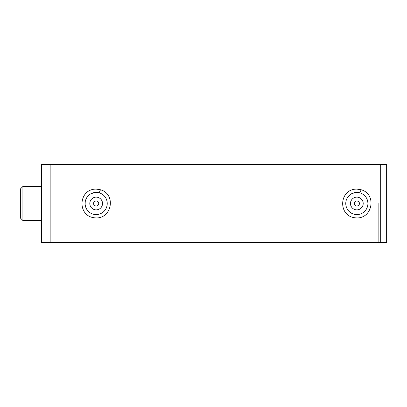 <?xml version="1.0" encoding="UTF-8"?>
<svg xmlns="http://www.w3.org/2000/svg" width="407" height="407" viewBox="0 0 407 407"><rect width="100%" height="100%" fill="white"/><g stroke="black" fill="none" stroke-linecap="round" stroke-linejoin="round"><path stroke-width="0.61" d="M378.134 203.5L378.134 242.684L378.134 203.5M380.687 203.5L380.687 164.316L50.163 164.316L50.163 242.684L380.687 242.684L380.687 164.316L386.65 164.316L386.65 242.684L380.687 242.684L380.687 203.5M361.151 189.759C377.482 194.215 372.324 220.518 354.675 217.74C337.596 215.573 339.143 188.919 356.832 189.097L361.151 189.759L359.819 192.837M356.049 214.545L354.599 214.347M352.864 213.838L351.714 213.319M350.157 212.332L349.089 211.416M347.848 209.971L347.069 208.725M346.321 206.98L345.925 205.398M345.762 203.586L345.889 201.836M346.281 200.142L347.074 198.27M347.904 196.957L350.946 194.119L354.777 192.618M355.886 192.465L357.015 192.43M362.276 193.854L363.41 194.587M364.407 195.421L365.628 196.764M366.671 198.413L367.343 200.01M367.791 201.882L367.908 203.312M367.663 205.825L367.572 206.207M366.366 209.142L365.832 209.956M364.575 211.421L363.502 212.342M361.971 213.314L360.77 213.853M359.106 214.336L357.55 214.55M100.483 189.759C116.814 194.215 111.655 220.518 94.007 217.74C76.928 215.573 78.47 188.914 96.164 189.097L100.483 189.759L99.15 192.837M95.08 214.52L94.007 214.362M92.186 213.833L91.036 213.314M89.509 212.352L88.375 211.37M87.24 210.058L86.198 208.323M85.821 207.453L85.124 204.38L85.226 201.78M85.674 199.954L86.803 197.588L88.98 195.075L90.278 194.119L94.144 192.613M95.187 192.47L96.388 192.43M101.847 193.997L102.533 194.439M103.938 195.609L104.782 196.545M106.181 198.774L106.624 199.862M107.138 201.999L107.239 203.408M107.041 205.601L106.812 206.542M105.693 209.147L105.281 209.788M103.805 211.518L102.93 212.266M101.195 213.365L100.295 213.777M98.163 214.392L97.436 214.499M363.202 203.5A6.37 6.37 0 0 1 353.652 209.015A6.37 6.37 0 0 1 353.652 197.985A6.37 6.37 0 0 1 363.202 203.5M356.837 214.575A11.075 11.075 0 0 1 347.242 197.965A11.075 11.075 0 0 1 366.427 197.965A11.075 11.075 0 0 1 356.837 214.575M41.646 164.316L41.646 242.684L50.163 242.684L50.163 164.316L41.646 164.316M96.164 206.054C97.716 205.901 98.57 205.052 98.723 203.5C98.876 200.203 93.452 200.203 93.61 203.5C93.452 200.203 98.876 200.203 98.723 203.5C98.876 206.797 93.452 206.797 93.61 203.5M356.837 206.054C358.389 205.901 359.239 205.052 359.391 203.5C359.549 200.203 354.121 200.203 354.278 203.5C354.121 200.203 359.549 200.203 359.391 203.5C359.549 206.797 354.121 206.797 354.278 203.5M20.35 203.5L20.35 217.984L22.904 220.538L22.904 186.462L20.35 189.016L20.35 203.5M102.533 203.5A6.37 6.37 0 0 1 92.984 209.015A6.37 6.37 0 0 1 92.984 197.985A6.37 6.37 0 0 1 102.533 203.5M96.164 214.575A11.075 11.075 0 0 1 86.574 197.965A11.075 11.075 0 0 1 105.754 197.965A11.075 11.075 0 0 1 96.164 214.575M41.646 186.462L22.904 186.462M41.646 220.538L22.904 220.538"/></g></svg>
